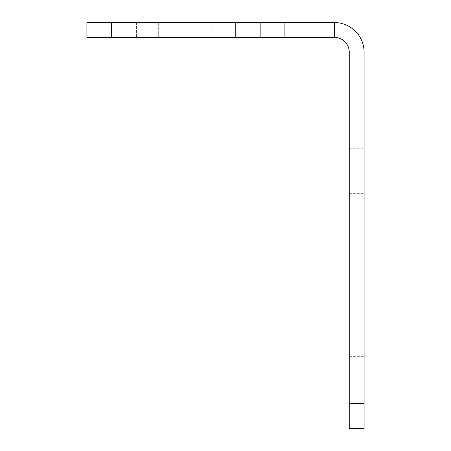 <?xml version="1.0" encoding="UTF-8"?>
<svg xmlns="http://www.w3.org/2000/svg" width="451" height="451" viewBox="0 0 451 451"><rect width="100%" height="100%" fill="white"/><g stroke="black" fill="none" stroke-linecap="round" stroke-linejoin="round"><path stroke-width="0.34" stroke-dasharray="2.25 1.69" d="M364.098 171.047L364.098 193.327L364.098 171.047M349.249 171.047L349.249 193.327L349.249 171.047M364.098 378.953L364.098 356.673L364.098 378.953M349.249 378.953L349.249 356.673L349.249 378.953M235.399 37.399L136.399 37.399L235.399 37.399L235.399 22.55L213.126 22.55L235.399 22.55L235.399 37.399M235.399 22.55L136.399 22.55L235.399 22.55M111.651 37.399L284.902 37.399L284.902 22.55L284.902 37.399L334.4 37.399A14.849 14.849 0 0 1 349.249 52.248L349.249 428.45L364.098 428.45L364.098 52.248A29.698 29.698 0 0 0 334.4 22.55L86.902 22.55L86.902 37.399L111.651 37.399L111.651 22.55M284.902 37.399L284.902 22.55M213.126 37.399L158.673 37.399L213.126 37.399L213.126 22.55L158.673 22.55L213.126 22.55L213.126 37.399M158.673 37.399L158.673 22.55L158.673 37.399M334.4 37.399L334.4 22.55M260.148 37.399L260.148 22.55M349.249 403.701L364.098 403.701M349.249 148.774L364.098 148.774M349.249 356.673L364.098 356.673M136.399 22.55L136.399 37.399L136.399 22.55M349.249 401.227L364.098 401.227M349.249 193.327L364.098 193.327"/><path stroke-width="0.68" d="M284.902 22.55L284.902 37.399L86.902 37.399L86.902 22.55L334.4 22.55A29.698 29.698 0 0 1 364.098 52.248L364.098 428.45L349.249 428.45L349.249 403.701L364.098 403.701M284.902 37.399L334.4 37.399A14.849 14.849 0 0 1 349.249 52.248L349.249 403.701M111.651 37.399L111.651 22.55M260.148 37.399L260.148 22.55M334.4 37.399L334.4 22.55"/></g></svg>
